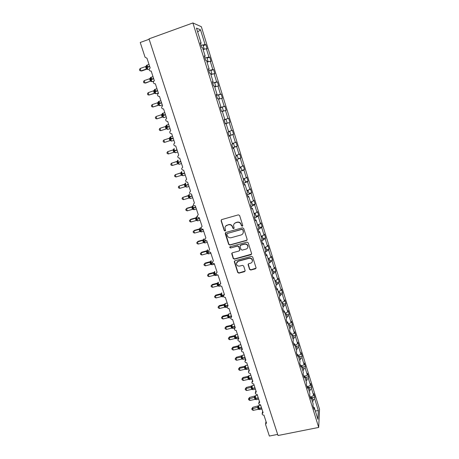 <?xml version="1.0" encoding="UTF-8"?>
<svg xmlns="http://www.w3.org/2000/svg" width="459" height="459" viewBox="0 0 459 459"><rect width="100%" height="100%" fill="white"/><g stroke="black" fill="none" stroke-linecap="round" stroke-linejoin="round"><path stroke-width="0.69" d="M242.289 226.224L242.736 225.392L239.621 215.518L238.393 214.846L221.726 219.591L221.1 220.773L224.25 230.567L225.099 231.032L225.564 230.452L224.985 227.83C225.128 226.488 225.845 225.598 227.13 225.168L228.513 224.778C230.361 224.451 231.657 225.162 232.409 226.901L232.811 228.169L233.665 228.634L234.136 228.037L233.556 225.501C233.683 224.112 234.406 223.194 235.725 222.747L237.119 222.351C238.978 222.024 240.281 222.735 241.032 224.485L241.434 225.759L242.289 226.224M234.199 223.751L235.874 222.535L237.269 222.145C239.122 221.817 240.424 222.523 241.17 224.273L241.572 225.547L242.719 225.839M221.364 219.786L221.272 220.572L224.417 230.349L225.507 230.682M225.679 226.092L228.674 224.566C230.516 224.239 231.812 224.95 232.564 226.689L232.965 227.957L234.084 228.266M249.564 269.381L250.769 270.041L255.416 268.819L256.099 267.936L252.691 256.988L251.475 256.329L234.939 260.752L234.268 261.584L237.716 272.497L238.915 273.151L244.486 271.694L245.117 270.552L243.666 266.008L242.461 265.354L239.696 266.088C237.739 266.289 236.626 265.428 236.362 263.512L238.152 261.263L249.036 258.354C250.958 258.142 252.071 258.968 252.387 260.838C252.335 262.032 251.727 262.823 250.574 263.202L248.755 263.684L248.078 264.556L249.564 269.381L249.69 269.106L250.895 269.766L256.076 268.159M192.906 22.95L149.014 38.854L278.022 435.516L318.701 427.427L319.533 409.308L201.346 26.708L192.906 22.95L318.701 427.427M246.494 240.522L247.131 239.351L243.706 228.473L242.484 227.807L225.851 232.449L225.231 233.62L228.697 244.406L229.902 245.066L246.494 240.522L247.114 239.965M248.216 242.794L251.612 253.575L250.975 254.734L234.429 259.174L233.224 258.515L231.715 253.626L232.38 252.794L239.076 250.981L239.707 249.822L238.732 246.77L237.521 246.11L230.55 248.009L229.672 247.321L230.137 246.735L246.999 242.128L248.216 242.794M149.146 39.256L140.23 42.486L145.061 57.209L146.983 58.247L150.179 67.984L149.324 68.787C149.043 70.382 149.663 71.139 151.183 71.053L154.35 80.721L153.472 81.57C153.243 83.125 153.868 83.859 155.349 83.762L158.493 93.361L157.592 94.256C157.408 95.77 158.039 96.482 159.48 96.379L162.601 105.903L161.683 106.838C161.539 108.318 162.17 109.007 163.582 108.898L166.68 118.353L165.751 119.329C165.642 120.774 166.278 121.44 167.655 121.331L170.731 130.717L169.79 131.722C169.71 133.133 170.346 133.781 171.7 133.667L174.753 142.984L173.8 144.017C173.749 145.4 174.386 146.031 175.711 145.916L178.746 155.165L177.782 156.221C177.753 157.575 178.396 158.189 179.698 158.074L182.705 167.254L181.741 168.338C181.73 169.658 182.372 170.26 183.652 170.146L186.641 179.262L185.666 180.358C185.677 181.655 186.32 182.24 187.576 182.125L190.542 191.179L189.567 192.292C189.596 193.56 190.233 194.14 191.478 194.025L194.421 203.01L193.44 204.135C193.486 205.38 194.123 205.948 195.345 205.833L198.271 214.755L197.284 215.896C197.347 217.118 197.978 217.669 199.189 217.56L202.092 226.413L201.105 227.566C201.18 228.766 201.811 229.311 203.004 229.202L205.884 237.992L204.898 239.156C204.984 240.332 205.615 240.866 206.791 240.757L209.648 249.489L208.661 250.66C208.759 251.819 209.384 252.341 210.549 252.238L213.389 260.907L212.402 262.078C212.506 263.219 213.137 263.736 214.284 263.632L217.107 272.239L216.114 273.421C216.229 274.539 216.855 275.05 217.991 274.947L220.79 283.496L219.804 284.678C219.924 285.779 220.549 286.284 221.674 286.181L224.457 294.667L223.464 295.854C223.59 296.944 224.216 297.438 225.329 297.34L228.089 305.769L227.102 306.956C227.234 308.023 227.853 308.511 228.961 308.419L231.703 316.785L230.711 317.978C230.854 319.034 231.468 319.516 232.564 319.418L235.289 327.732L234.297 328.919C234.446 329.964 235.06 330.434 236.144 330.348L238.852 338.599L237.86 339.792C238.009 340.813 238.623 341.284 239.701 341.198L242.386 349.391L241.4 350.584C241.554 351.594 242.163 352.059 243.23 351.973L245.898 360.114L244.911 361.302C245.072 362.3 245.68 362.759 246.735 362.673L249.386 370.757L248.399 371.945C248.566 372.932 249.168 373.385 250.224 373.305L252.852 381.331L251.865 382.519C252.031 383.489 252.639 383.936 253.678 383.862L256.294 391.837L255.307 393.013C255.479 393.977 256.082 394.419 257.115 394.344L259.714 402.268L258.727 403.444C258.899 404.39 259.501 404.832 260.528 404.758L263.105 412.63L262.123 413.8C262.296 414.735 262.898 415.171 263.919 415.102L266.478 422.917L265.554 424.42L269.37 436.05L277.655 434.398M224.095 119.701L224.83 119.478L224.095 119.713L225.398 123.901L226.121 123.649L228.674 131.859L227.968 132.169L229.259 136.334L229.959 136.002L232.489 144.155L231.812 144.539L233.097 148.676L233.763 148.263L236.276 156.358L235.628 156.823L236.901 160.931L237.544 160.438L240.04 168.47L239.414 169.015L240.682 173.089L241.296 172.521L243.769 180.496L243.172 181.116L244.429 185.161L245.02 184.512L247.476 192.43L246.908 193.13L248.153 197.146L248.715 196.423L251.153 204.284L250.614 205.058L251.853 209.046L252.387 208.248L254.808 216.051L254.292 216.895L255.52 220.854L256.03 219.981L258.434 227.733L257.941 228.651L259.163 232.581L259.645 231.64L262.037 239.328L261.567 240.321L262.783 244.222L263.242 243.207L265.612 250.843L265.17 251.905L266.375 255.783L266.805 254.699L269.158 262.278L268.744 263.409L269.938 267.258L270.345 266.105L272.686 273.633L272.29 274.832L273.478 278.653L273.862 277.431L276.186 284.907L275.813 286.175L276.995 289.968L277.356 288.677L279.657 296.101L279.313 297.432L280.483 301.202L280.822 299.847L283.111 307.214L282.784 308.614L283.949 312.355L284.264 310.932L286.536 318.253L286.238 319.716L287.391 323.434L287.684 321.948L289.939 329.218L289.663 330.744L290.805 334.433L291.081 332.884L293.318 340.102L293.066 341.691L294.202 345.357L294.449 343.745L296.675 350.911L296.439 352.564L297.57 356.201L297.799 354.532L300.008 361.652L299.796 363.362L300.92 366.976L301.127 365.244L303.319 372.312L303.129 374.085L304.242 377.671L304.426 375.881L306.606 382.904L306.434 384.734L307.541 388.297L307.708 386.444L309.871 393.42L309.722 395.314L310.823 398.848L310.967 396.937L313.118 403.868L312.986 405.813L314.076 409.33L314.203 407.363L313.44 407.282M310.967 396.937L310.209 396.874M307.708 386.444L306.951 386.392M304.426 375.881L303.669 375.835M301.127 365.244L300.37 365.209M297.799 354.532L297.042 354.509M294.449 343.745L293.697 343.734M291.081 332.884L290.323 332.884M287.684 321.948L286.932 321.96M284.264 310.932L283.513 310.955M280.822 299.847L280.07 299.876M277.356 288.677L276.605 288.722M273.862 277.431L273.116 277.488M270.345 266.105L269.599 266.174M266.805 254.699L266.059 254.779M263.242 243.207L262.496 243.304M259.645 231.64L258.905 231.743M256.03 219.981L255.29 220.102M252.387 208.248L251.647 208.38M248.715 196.423L247.975 196.572M245.02 184.512L244.28 184.673M241.296 172.521L240.556 172.693M237.544 160.438L236.81 160.621M233.763 148.263L233.029 148.464M229.959 136.002L229.225 136.22M226.121 123.649L225.392 123.878M224.83 119.478L222.259 111.204L221.508 111.376L220.194 107.142L220.957 107.004L220.228 107.251M220.957 107.004L218.369 98.668L217.583 98.754L216.264 94.491L217.055 94.434L216.327 94.697M217.055 94.434L214.445 86.034L213.636 86.034L212.299 81.742L213.119 81.771L212.397 82.052M213.119 81.771L210.497 73.308L209.654 73.222L208.311 68.896L209.161 69.011L208.438 69.309M209.161 69.011L206.516 60.485L205.643 60.313L204.289 55.952L205.173 56.159L204.45 56.468M312.109 397.655L314.845 397.081L313.795 393.684L313.675 395.509L311.581 388.744L309.825 389.611M310.818 396.926L313.675 395.509M309.131 387.511L311.713 386.954L310.657 383.54L310.519 385.313L308.414 378.503L306.646 379.358M307.771 386.656L310.519 385.313M306.015 377.327L308.563 376.77L307.501 373.328L307.341 375.043L305.218 368.193L303.445 369.036M304.581 376.374L307.341 375.043M302.837 367.08L305.396 366.511L304.323 363.052L304.145 364.71L302.011 357.808L300.226 358.651M301.368 366.03L304.145 364.71M299.641 356.763L302.2 356.184L301.121 352.701L300.926 354.308L298.775 347.36L296.979 348.192M298.138 355.616L300.926 354.308M296.422 346.384L298.987 345.793L297.902 342.288L297.684 343.831L295.521 336.837L293.714 337.663M294.879 345.128L297.684 343.831M293.181 335.931L295.751 335.328L294.661 331.8L294.42 333.286L292.24 326.246L290.427 327.06M291.603 334.571L294.42 333.286M289.916 325.414L292.498 324.8L291.396 321.243L291.138 322.671L288.94 315.58L287.122 316.389M288.304 323.939L291.138 322.671M286.634 314.822L289.216 314.191L288.109 310.617L287.827 311.982L285.618 304.845L283.788 305.648M284.982 313.239L287.827 311.982M283.323 304.156L285.917 303.519L284.804 299.916L284.5 301.224L282.274 294.035L280.432 294.827M281.637 302.464L284.5 301.224M279.996 293.421L282.595 292.767L281.47 289.141L281.149 290.386L278.906 283.151L277.058 283.937M278.269 291.62L281.149 290.386M276.645 282.612L279.244 281.946L278.12 278.297L277.77 279.479L275.515 272.193L273.656 272.967M274.878 280.696L277.77 279.479M273.271 271.728L275.876 271.051L274.74 267.373L274.373 268.498L272.101 261.16L270.231 261.928M271.464 269.697L274.373 268.498M269.875 260.775L272.485 260.081L271.344 256.38L270.953 257.436L268.664 250.052L266.782 250.809M268.027 258.624L270.953 257.436M266.455 249.742L269.072 249.036L267.918 245.307L267.505 246.299L265.204 238.864L263.311 239.609M264.562 247.476L267.505 246.299M263.007 238.634L265.635 237.917L264.47 234.165L264.034 235.088L261.716 227.601L259.817 228.335M261.079 236.247L264.034 235.088M259.542 227.446L262.169 226.717L260.999 222.936L260.54 223.797L258.21 216.252L256.294 216.981M257.568 224.939L260.54 223.797M256.047 216.183L258.681 215.443L257.505 211.633L257.023 212.425L254.676 204.829L252.748 205.552M254.034 213.555L257.023 212.425M252.53 204.846L255.17 204.089L253.988 200.256L253.483 200.973L251.113 193.325L249.18 194.037M250.476 202.092L253.483 200.973M248.99 193.423L251.635 192.654L250.442 188.792L249.914 189.447L247.527 181.741L245.582 182.441M246.89 190.542L249.914 189.447M245.427 181.925L248.078 181.139L246.873 177.254L246.322 177.834L243.918 170.077L241.962 170.765M243.281 178.918L246.322 177.834M241.836 170.341L244.492 169.543L243.281 165.63L242.702 166.135L240.286 158.326L237.573 159.262M239.644 167.202L242.702 166.135M238.215 158.682L240.883 157.867L239.661 153.926L239.059 154.362L236.62 146.49L232.816 147.775M235.983 155.412L239.059 154.362M234.578 146.932L237.246 146.105L236.018 142.135L235.387 142.497L232.937 134.573L229.104 135.835M232.294 143.529L235.387 142.497M229.07 135.721L233.585 134.263L232.346 130.264L231.692 130.551L229.219 122.57L225.369 123.81M228.582 131.567L231.692 130.551M224.112 119.765L228.651 118.307L227.968 118.514L225.478 110.476L222.34 111.468M224.107 119.753L227.968 118.514M221.307 107.446L224.927 106.264L224.216 106.396L221.708 98.301L218.553 99.27M220.337 107.607L224.216 106.396M218.478 95.03L221.175 94.135L220.44 94.187L217.916 86.034L214.743 86.986M216.539 95.38L220.44 94.187M214.697 82.827L217.4 81.914L216.631 81.891L214.089 73.675L210.899 74.61M214.628 86.613L215.764 86.281L214.6 82.511L212.712 83.062L216.631 81.891M210.888 70.537L213.59 69.613L212.798 69.504L210.239 61.231L207.032 62.149M210.75 70.101L212.798 69.504M207.049 58.155L209.757 57.214L208.937 57.025L206.361 48.688L207.198 48.935L205.902 44.73L205.053 44.454L200.52 29.818L197.651 31.935M206.877 57.61L208.937 57.025M205.173 56.159L202.505 47.57L201.604 47.306L200.239 42.911L201.151 43.203L200.428 43.536M203.182 45.688L205.902 44.73M202.976 45.028L205.053 44.454M312.981 399.795L314.731 398.923L314.845 397.081M311.713 386.954L311.581 388.744M308.563 376.77L308.414 378.503M305.396 366.511L305.218 368.193M302.2 356.184L302.011 357.808M298.987 345.793L298.775 347.36M295.751 335.328L295.521 336.837M292.498 324.8L292.24 326.246M289.216 314.191L288.94 315.58M285.917 303.519L285.618 304.845M282.595 292.767L282.274 294.035M279.244 281.946L278.906 283.151M275.876 271.051L275.515 272.193M272.485 260.081L272.101 261.16M269.072 249.036L268.664 250.052M265.635 237.917L265.204 238.864M262.169 226.717L261.716 227.601M258.681 215.443L258.21 216.252M255.17 204.089L254.676 204.829M251.635 192.654L251.113 193.325M248.078 181.139L247.527 181.741M244.492 169.543L243.918 170.077M240.883 157.867L240.286 158.326M237.246 146.105L236.62 146.49M233.585 134.263L232.937 134.573M225.363 123.787L229.219 122.57M224.927 106.264L226.178 110.321L225.478 110.476M221.175 94.135L222.437 98.22L221.708 98.301M217.4 81.914L218.668 86.034L217.916 86.034M213.59 69.613L214.875 73.756L214.089 73.675M209.757 57.214L211.048 61.391L210.239 61.231M315.322 410.983L318.339 410.593L314.731 398.923M318.339 410.593L317.909 419.314L314.203 407.363M201.151 43.203L196.469 28.119L200.52 29.818M228.651 118.307L229.896 122.335M203.13 49.589L206.361 48.688M225.455 232.679L228.852 244.171L230.062 244.831L246.626 240.286M242.725 229.85L241.87 229.385L227.274 233.453L226.809 234.033L227.262 235.599C228.014 237.332 229.305 238.037 231.141 237.716L241.107 234.962C242.467 234.503 243.195 233.562 243.287 232.139L242.863 229.632L241.87 229.385M227.021 233.585L242.008 229.167M242.914 233.556L243.425 231.915L243.144 231.193M242.863 229.632L243.281 230.969M231.933 253.075L233.379 258.256L234.578 258.91L251.618 254.125M239.69 250.425L239.85 249.576L238.881 246.523L237.67 245.863L230.55 248.009M229.867 246.89L230.705 247.768M246.058 249.088C247.2 248.709 247.808 247.917 247.877 246.724C247.573 244.819 246.449 243.976 244.509 244.199L240.654 245.255L240.023 246.42L240.992 249.472L242.203 250.132L246.058 249.088M247.653 247.757L248.009 246.483C247.705 244.578 246.586 243.74 244.647 243.964L244.509 244.199M240.183 245.554L240.797 245.014L244.647 243.964M248.239 264.034L249.69 269.106M252.226 261.75L252.513 260.574C252.198 258.704 251.084 257.878 249.168 258.096L249.036 258.354M236.735 262.29L238.296 260.999L249.168 258.096M234.469 261.051L237.865 272.221L239.059 272.875L245.129 271.068M140.173 68.483L139.467 69.642L139.788 70.611L140.976 70.915L146.364 69.028L145.601 66.572L140.173 68.483L140.976 70.915L141.699 70.973L147.069 69.091L146.364 69.028L147.465 69.309L146.536 67.358L149.605 66.245M146.811 66.337L147.356 65.924L146.823 65.798L146.633 66.348M147.896 66.848L146.92 65.23L146.289 65.74L146.536 67.358L145.824 67.691M146.404 69.011L147.511 68.982M145.601 66.572L146.473 65.826M202.953 49.015L204.117 48.706L203.004 49.17M200.996 45.361L202.924 44.856L204.117 48.706M144.189 80.618L143.478 81.754L143.793 82.718L144.987 83.033L150.403 81.163L149.605 78.741L144.189 80.618L144.987 83.033L145.692 83.045L150.363 81.18L151.453 81.455L150.541 79.539L153.604 78.449M151.539 79.487L151.332 78.047L150.804 77.932L150.627 78.466M151.906 79.034L150.925 77.393L150.288 77.91L150.541 79.539L149.823 79.855M150.403 81.163L151.504 81.14M151.332 78.047L150.81 78.449M149.605 78.741L150.477 78.013M206.871 61.644L208.03 61.322L206.911 61.77M204.932 58.023L206.843 57.501L208.03 61.322M148.171 92.666L147.459 93.779L147.775 94.732L148.963 95.07L154.367 93.229L153.576 90.819L148.171 92.666L148.963 95.07L154.935 93.234M154.918 93.229L154.327 93.246L155.417 93.516L155.469 93.217L154.517 91.628L157.575 90.561M155.509 91.588L155.285 90.09L154.763 89.987L154.591 90.503M155.882 91.14L154.901 89.465L154.258 89.998L154.517 91.628L153.794 91.926M154.367 93.229L155.469 93.217M155.285 90.09L154.608 90.601M153.576 90.819L154.448 90.107M210.761 74.174L211.915 73.847L210.796 74.272M208.834 70.588L210.733 70.049L211.915 73.847M152.13 104.635L151.407 105.719L151.722 106.666L152.916 107.016L158.309 105.209L157.523 102.816L152.13 104.635L152.916 107.016L158.791 105.191M158.751 105.186L159.353 105.49L159.411 105.203L158.458 103.636L161.516 102.592M159.365 103.315L159.21 102.047L158.694 101.95L158.527 102.455M159.83 103.155L158.843 101.45L158.206 101.996L158.458 103.636L157.735 103.918M158.309 105.209L159.411 105.203M159.21 102.047L158.539 102.535M157.523 102.816L158.395 102.122M215.764 86.281L214.646 86.688M156.054 116.517L155.331 117.573L155.647 118.52L156.84 118.881L162.222 117.102L161.402 114.744L156.054 116.517L156.84 118.881L162.601 117.074M162.543 117.068L163.324 117.108L162.377 115.553L165.429 114.532M163.278 115.243L163.111 113.918L162.595 113.832L162.434 114.314M163.748 115.089L162.761 113.356L162.119 113.912L162.377 115.553L161.654 115.817M162.222 117.102L163.324 117.108M163.111 113.918L162.446 114.389M161.442 114.733L162.314 114.044M218.461 98.966L219.591 98.622L218.473 99.012M216.556 95.443L218.432 94.875L219.591 98.622M159.956 128.313L159.227 129.346L159.543 130.281L160.736 130.66L166.106 128.916L165.332 126.558L159.956 128.313L160.736 130.66L166.347 128.881M166.278 128.887L167.208 128.933L166.267 127.39L169.314 126.391M167.168 127.091L166.978 125.703L166.474 125.634L166.319 126.099M167.638 126.936L166.651 125.169L166.009 125.743L166.267 127.39L165.538 127.642M166.106 128.916L167.208 128.933M166.978 125.703L166.324 126.156M165.332 126.558L166.204 125.886M222.265 111.221L223.395 110.871L222.271 111.244M220.377 107.733L222.242 107.154L223.395 110.871M164.603 142.359L169.962 140.643L169.193 138.302L163.829 140.029L164.603 142.359L163.41 141.969L163.1 141.039L163.829 140.029M169.193 138.302L170.513 136.902L171.5 138.698L171.035 138.853L170.823 137.407L170.323 137.35L170.169 137.792M170.071 137.648L170.134 139.14L173.175 138.165L171.5 138.698M169.4 139.375L170.134 139.14L171.064 140.666L169.979 140.638M169.962 140.643L171.064 140.666M170.823 137.407L170.18 137.843M225.317 123.632L227.165 123.035L226.023 119.346L224.17 119.937M173.261 149.846L167.678 151.659L168.442 153.977L173.795 152.29L173.198 149.886M168.442 153.977L167.248 153.57L166.944 152.646L167.678 151.659L172.991 149.978L173.703 149.158L173.967 150.816L177.008 149.858M174.03 148.664L173.703 149.158M173.232 151.034L173.967 150.816L174.89 152.325L174.047 152.25M173.795 152.29L174.89 152.325M173.032 149.967L173.904 149.324M228.657 131.813L229.775 131.446L230.906 135.107M229.775 131.446L228.651 131.79M177.168 161.35L171.5 163.215L172.257 165.515L177.599 163.857L176.795 161.562L177.122 161.384M172.257 165.515L171.064 165.097L170.759 164.179L171.5 163.215L176.795 161.562L177.507 160.742L177.776 162.4L180.812 161.47M177.84 160.231L177.507 160.742M177.042 162.606L177.776 162.4L178.694 163.897L177.983 163.823M177.599 163.857L178.694 163.897M176.835 161.551L177.713 160.92M232.799 147.718L234.624 147.098L233.499 143.46L232.374 143.787M232.392 143.839L233.499 143.46M181.018 172.785L175.292 174.684L176.044 176.973L181.374 175.344L180.582 173.066L180.989 172.813M176.044 176.973L174.85 176.537L174.546 175.625L175.292 174.684L180.582 173.066L181.288 172.245L181.557 173.909L184.587 173.003M181.626 171.718L181.288 172.245M180.823 174.099L181.557 173.909L182.47 175.39L181.844 175.321M181.374 175.344L182.47 175.39M180.622 173.049L181.5 172.435M236.5 159.634L238.319 158.998L237.2 155.389L236.075 155.704M236.098 155.773L237.2 155.389M184.828 184.145L179.056 186.079L179.808 188.351L185.126 186.75L184.334 184.484L184.816 184.157M179.808 188.351L178.608 187.897L178.31 186.997L179.056 186.079L184.334 184.484L185.04 183.669L185.316 185.338L188.339 184.449M185.384 183.124L185.04 183.669M184.575 185.516L185.316 185.338L186.222 186.807L185.66 186.738M185.126 186.75L186.222 186.807M184.375 184.472L185.252 183.87M240.177 171.465L241.979 170.817L240.872 167.231L239.747 167.529M239.776 167.627L240.872 167.231M188.597 195.431L182.797 197.393L183.543 199.648L188.85 198.076L188.064 195.827L188.586 195.436M183.543 199.648L182.343 199.183L182.045 198.288L182.797 197.393L188.07 195.827L188.769 195.018L189.045 196.687L192.063 195.821M189.114 194.45L188.769 195.018M188.305 196.848L189.045 196.687L189.946 198.145L189.441 198.076M188.85 198.076L189.946 198.145M188.11 195.815L188.988 195.224M243.827 183.21L245.617 182.55L244.515 178.993L243.39 179.274M243.431 179.389L244.515 178.993M187.255 210.87L186.056 210.394L185.757 209.499L186.515 208.633L187.255 210.87L192.55 209.327L191.77 207.095L192.287 206.659L187.042 208.191L186.515 208.633L191.77 207.095L192.47 206.286L192.751 207.961L195.763 207.112M192.82 205.701L192.47 206.286M192.005 208.105L192.751 207.961L193.549 209.562M192.55 209.327L193.641 209.402M191.81 207.078L192.694 206.504M247.447 194.874L249.231 194.203L248.135 190.669L247.011 190.933M247.057 191.076L248.135 190.669M195.947 217.807L190.72 219.31L190.204 219.792L190.938 222.013L196.222 220.498L195.448 218.277L195.987 217.796M190.938 222.013L189.739 221.525L189.447 220.641L190.204 219.792L195.454 218.283L196.148 217.474L196.429 219.155L199.441 218.329M196.498 216.872L196.148 217.474M195.683 219.287L196.429 219.155L197.221 220.733M196.222 220.498L197.318 220.578M195.494 218.266L196.372 217.704M251.05 206.458L252.817 205.77L251.733 202.264L250.603 202.511M250.654 202.677L251.733 202.264M199.59 228.88L194.369 230.361L193.87 230.877L194.599 233.08L199.837 231.606L199.103 229.391L199.631 228.869M194.599 233.08L193.4 232.581L193.107 231.703L193.87 230.877L199.108 229.391M199.849 228.347L200.084 230.275L203.09 229.466M199.338 230.389L200.084 230.275L200.864 231.824M199.872 231.594L200.967 231.686M199.143 229.38L200.026 228.829M254.619 217.956L256.38 217.256L255.302 213.774L254.171 214.009M254.234 214.192L255.302 213.774M203.371 239.822L197.995 241.331L197.508 241.882L198.236 244.079L203.498 242.616L202.735 240.43L203.245 239.868M198.236 244.079L197.031 243.563L196.745 242.691L197.508 241.882L202.735 240.43L203.429 239.627L203.716 241.319L205.959 240.74M203.785 238.984L203.429 239.627M202.964 241.423L203.716 241.319L204.484 242.84M203.498 242.616L204.588 242.713M202.775 240.418L203.658 239.873M196.745 242.691L197.995 241.331M258.17 229.374L259.92 228.662L258.847 225.203L257.717 225.421M257.786 225.633L258.847 225.203M206.797 250.803L201.599 252.226L201.122 252.817L201.845 254.997L207.101 253.563L206.338 251.383L206.837 250.792M201.845 254.997L200.64 254.47L200.353 253.603L201.122 252.817L206.343 251.389L207.032 250.591L207.319 252.284L209.109 251.848M207.393 249.925L207.032 250.591M206.567 252.375L207.319 252.284L208.185 253.666L207.852 253.626M207.101 253.563L208.185 253.666M206.378 251.377L207.261 250.849M200.353 253.603L201.599 252.226M261.693 240.711L263.432 239.988L262.364 236.557L261.24 236.758M261.309 236.993L262.364 236.557M210.589 261.567L205.173 263.053L204.714 263.678L205.431 265.841L210.675 264.436L209.918 262.273L210.4 261.641M205.431 265.841L204.226 265.308L203.945 264.441L204.714 263.678L209.924 262.278M210.974 260.792L210.612 261.481L210.899 263.179L212.528 262.795M210.147 263.254L210.899 263.179L211.651 264.654M210.675 264.436L211.76 264.55M209.958 262.267L210.842 261.75M203.945 264.441L205.173 263.053M265.187 251.974L266.92 251.239L265.859 247.826L264.734 248.015M264.809 248.267L265.859 247.826M213.905 272.428L208.725 273.805L208.283 274.465L208.994 276.616L214.227 275.234L213.475 273.088L213.94 272.416M208.994 276.616L207.789 276.066L207.508 275.211L208.283 274.465L213.481 273.088M214.531 271.59L214.164 272.296L214.456 274L216.114 273.621M213.699 274.063L214.456 274L215.196 275.446M214.227 275.234L215.311 275.354M213.515 273.076L214.399 272.571M207.508 275.211L208.725 273.805M268.871 263.064L270.38 262.41L269.33 259.019L268.205 259.197M268.286 259.473L269.33 259.019M217.423 283.134L212.253 284.482L211.828 285.182L212.534 287.317L217.755 285.963L217.009 283.828L217.463 283.123M212.534 287.317L211.329 286.755L211.048 285.905L211.828 285.182L217.009 283.828L217.692 283.042L217.991 284.746L219.878 284.322M218.065 282.308L217.692 283.042M217.233 284.792L217.991 284.746L218.57 286.055M217.755 285.963L218.84 286.089M217.05 283.817L217.933 283.323M211.048 285.905L212.253 284.482M272.543 274.069L273.822 273.501L272.778 270.139L271.648 270.299M271.739 270.592L272.778 270.139M220.917 293.771L215.759 295.091L215.346 295.825L216.046 297.948L221.255 296.617L220.515 294.494L220.957 293.76M216.046 297.948L214.841 297.375L214.56 296.525L215.346 295.825L220.521 294.5L221.204 293.714L221.496 295.418L223.992 294.85M221.835 292.882L221.204 293.714M220.739 295.458L221.496 295.418L222.225 296.818M221.255 296.617L222.345 296.749M220.561 294.489L221.439 294.007M214.56 296.525L215.759 295.091M276.157 285.005L277.236 284.517L276.203 281.178L275.073 281.321M275.171 281.642L276.203 281.178M224.388 304.334L219.241 305.631L218.84 306.4L219.54 308.505L224.698 307.209L224.003 305.097L224.428 304.323M219.54 308.505L218.335 307.92L218.054 307.082L218.84 306.4L224.003 305.097L224.686 304.311L224.985 306.027L227.871 305.373M227.182 302.992L225.059 303.537L224.686 304.311M224.221 306.05L224.985 306.027L225.702 307.398M224.738 307.197L225.822 307.341M224.044 305.086L224.927 304.615M218.054 307.082L219.241 305.631M279.606 295.929L280.627 295.458L279.6 292.142L278.47 292.274M278.579 292.613L279.6 292.142M227.842 314.828L222.701 316.102L222.317 316.899L223.005 318.994L228.198 317.714L227.463 315.62L227.876 314.817M223.005 318.994L221.8 318.397L221.525 317.565L222.317 316.899L227.469 315.626L228.146 314.845L228.444 316.561L231.411 315.907M228.525 314.042L228.146 314.845M227.681 316.572L228.444 316.561L229.064 317.84M228.198 317.714L229.276 317.863M227.509 315.614L228.387 315.155M221.525 317.565L222.701 316.102M282.985 306.801L284.001 306.325L282.979 303.032L281.849 303.147M281.958 303.508L282.979 303.032M231.267 325.253L226.138 326.498L225.765 327.336L226.453 329.413L231.594 328.168L230.906 326.085L231.302 325.242M226.453 329.413L225.249 328.805L224.973 327.978L225.765 327.336L230.906 326.085L231.583 325.305L231.881 327.02L234.847 326.389M231.961 324.484L231.583 325.305M231.118 327.02L231.881 327.02L232.512 328.288M231.629 328.156L232.713 328.317M230.946 326.074L231.829 325.626M224.973 327.978L226.138 326.498M286.336 317.605L287.345 317.117L286.33 313.847L285.2 313.95M285.32 314.329L286.33 313.847M234.669 335.609L229.552 336.831L229.19 337.698L229.873 339.763L235.042 338.535L234.319 336.464L234.71 335.598M229.873 339.763L228.668 339.149L228.398 338.323L229.19 337.698L234.325 336.47L234.997 335.695L235.301 337.417L238.261 336.797M235.375 334.852L234.997 335.695M234.538 337.405L235.301 337.417L235.932 338.673M235.042 338.535L236.121 338.696M234.36 336.464L235.243 336.022M228.398 338.323L229.552 336.831M289.663 328.328L290.667 327.835L289.663 324.588L288.533 324.679M288.654 325.075L289.663 324.588M238.049 345.897L232.948 347.096L232.598 347.997L233.275 350.051L238.433 348.84L237.716 346.792L238.089 345.885M233.275 350.051L232.07 349.419L231.795 348.599L232.598 347.997L237.716 346.792M238.772 345.151L238.387 346.017L238.691 347.744L241.646 347.142M237.928 347.715L238.691 347.744L239.512 349.012M238.433 348.84L239.948 349.069M237.756 346.78L238.64 346.356M231.795 348.599L232.948 347.096M292.974 338.983L293.972 338.484L292.968 335.254L291.838 335.334M291.97 335.747L292.968 335.254M241.968 355.696L236.316 357.291L235.978 358.227L236.655 360.263L241.801 359.081L241.09 357.045L241.451 356.104M236.655 360.263L235.444 359.626L235.174 358.812L235.978 358.227L241.09 357.045L241.761 356.276L242.065 358.003L245.014 357.418M242.145 355.381L241.761 356.276M241.296 357.963L242.065 358.003L242.88 359.259M241.801 359.081L243.299 359.305M241.13 357.033L242.013 356.62M235.174 358.812L236.316 357.291M296.256 349.563L297.248 349.058L296.256 345.851L295.126 345.914M295.257 346.35L296.256 345.851M244.75 366.271L239.661 367.424L239.34 368.388L240.011 370.413L245.146 369.254L244.435 367.223L244.785 366.259M240.011 370.413L238.8 369.765L238.537 368.956L239.34 368.388L244.44 367.229L245.106 366.466L245.416 368.193L248.359 367.625M245.49 365.548L245.106 366.466M244.647 368.147L245.416 368.193L246.07 369.42M245.146 369.254L246.225 369.438M244.481 367.223L245.364 366.816M238.537 368.956L239.661 367.424M299.52 360.068L300.507 359.563L299.52 356.379L298.39 356.431M298.528 356.884L299.52 356.379M248.067 376.357L242.989 377.487L242.679 378.486L243.345 380.5L248.468 379.358L247.768 377.344L248.055 376.369L248.738 375.938M243.345 380.5L242.134 379.84L241.87 379.036L242.679 378.486L247.768 377.35L248.434 376.587L248.744 378.319L251.681 377.768M248.818 375.646L248.434 376.587M247.975 378.256L248.744 378.319L249.438 379.564L249.937 379.582M248.468 379.358L249.547 379.553M247.808 377.344L248.692 376.948M241.87 379.036L242.989 377.487M302.762 370.511L303.743 369.994L302.762 366.833L301.632 366.873M301.775 367.343L302.762 366.833M251.928 385.962L246.294 387.488L245.995 388.515L246.655 390.517L251.773 389.398L251.073 387.396L251.348 386.392L252.043 385.95M246.655 390.517L245.45 389.846L245.186 389.048L245.995 388.515L251.073 387.402L251.739 386.644L252.048 388.377L254.986 387.844M252.123 385.675L251.739 386.644M251.28 388.303L252.048 388.377L252.743 389.611L253.225 389.628M251.773 389.398L252.846 389.599M251.113 387.396L251.997 387.012M245.186 389.048L246.294 387.488M305.981 380.878L306.956 380.356L305.981 377.218L304.851 377.241M305 377.734L305.981 377.218M255.204 395.922L249.576 397.425L249.289 398.481L249.948 400.466L255.055 399.376L254.355 397.385L254.625 396.346L255.33 395.899M249.948 400.466L248.738 399.789L248.474 398.997L254.361 397.391M255.411 395.647L255.02 396.633L255.336 398.372L258.268 397.855M254.561 398.286L255.336 398.372L256.03 399.594L256.489 399.6M255.055 399.376L256.128 399.582M254.401 397.385L255.284 397.012M248.474 398.997L249.576 397.425M309.177 391.177L310.146 390.655L309.177 387.534L308.591 387.253L308.046 387.545M308.207 388.056L309.177 387.534M258.457 405.813L252.84 407.299L252.565 408.384L253.219 410.357L258.274 409.296L257.619 407.311L257.883 406.232L258.595 405.779M253.219 410.357L252.008 409.669L251.75 408.883L257.625 407.317L258.285 406.559L258.595 408.298L261.527 407.799M258.669 405.549L258.285 406.559M257.826 408.206L258.595 408.298L259.295 409.508L259.737 409.514M258.314 409.285L259.387 409.497M257.66 407.311L258.549 406.944M251.75 408.883L252.84 407.299M312.355 401.413L313.319 400.879L312.355 397.781L311.764 397.488L311.225 397.781M311.391 398.309L312.355 397.781M149.032 64.49L146.782 65.172C146.455 65.258 146.484 65.935 146.863 67.209L148.114 69.602L148.446 69.481M145.916 67.984L149.703 66.538M146.289 65.74L146.123 66.171M153.019 76.664L150.776 77.336C150.46 77.445 150.489 78.128 150.868 79.396L152.084 81.731L152.417 81.616M149.915 80.141L153.702 78.741M150.288 77.91L150.093 78.38M156.984 88.753L154.74 89.407C154.431 89.539 154.465 90.234 154.844 91.496L156.031 93.774L156.358 93.659M153.885 92.213L157.672 90.853M154.987 93.217L156.031 93.774L158.366 92.976M154.258 89.998L154.023 90.509M160.914 100.756L158.676 101.393C158.378 101.548 158.412 102.254 158.791 103.504L159.95 105.731L160.277 105.622M157.833 104.204L161.608 102.879M158.206 101.996L157.919 102.564M164.821 112.673L162.589 113.298C162.297 113.476 162.337 114.188 162.71 115.433L163.84 117.607L164.167 117.498M161.746 116.104L165.521 114.819M162.119 113.912L161.769 114.538M168.694 124.504L166.468 125.118L166.692 127.562L167.701 129.398L168.023 129.295M165.63 127.923L169.405 126.673M166.009 125.743L165.55 126.449M172.544 136.248L170.323 136.857L170.559 139.318L171.54 141.108L171.861 141.005M169.491 139.656L173.267 138.446M169.87 137.488L169.176 138.308M174.15 148.515L174.391 150.994L175.349 152.738L175.665 152.64M173.324 151.309L177.099 150.139M177.989 160.076L178.201 162.589L179.136 164.288L179.446 164.19M177.134 162.882L180.903 161.746M181.781 171.563L181.988 174.099L182.894 175.757L183.204 175.665M180.909 174.374L184.679 173.278M185.551 182.975L185.74 185.534L186.629 187.152L186.933 187.06M184.667 185.786L188.431 184.725M189.292 194.3L189.383 196.618L190.336 198.466L190.634 198.374M188.391 197.118L192.155 196.096M193.009 205.557L193.176 208.168L194.312 209.614M192.097 208.375L195.855 207.382M193.182 209.338L193.537 209.551M196.699 216.734L196.768 219.098L197.674 220.865L197.967 220.779M195.775 219.557L199.527 218.599M196.894 220.527L197.204 220.716M200.365 227.83L200.422 230.223L201.599 231.87M199.424 230.659L203.176 229.735M200.577 231.634L201.312 231.95L203.681 231.279M199.803 228.588L199.103 229.391M204.003 238.858L204.054 241.268L205.202 242.88M203.05 241.686L206.802 240.797M204.226 242.668L204.921 242.96L207.296 242.3M207.623 249.805L207.663 252.243L208.782 253.821M206.653 252.634L209.379 252.06M211.209 260.683L211.243 263.145L212.333 264.688M210.233 263.512L212.672 263.041M210.612 261.481L209.918 262.273M214.778 271.487L214.801 273.971L215.868 275.48M213.785 274.321L216.16 273.891M215.024 275.32L215.604 275.549L217.727 274.993M214.164 272.296L213.475 273.088M219.373 286.215L220.418 285.934M218.318 282.222L218.415 284.982L219.809 284.62M217.314 285.05L218.415 284.982L219.115 286.273L218.639 286.072M221.582 292.945L221.927 295.659L223.676 295.212M220.825 295.711L221.927 295.659L222.862 296.853M222.093 296.721L223.671 296.652M225.059 303.537L225.409 306.268L227.716 305.688M224.308 306.302L225.409 306.268L226.327 307.432M225.587 307.312L227.119 307.237M230.63 313.508L228.513 314.059L228.789 316.555L231.497 316.159M227.767 316.819L228.875 316.808L229.764 317.944M234.056 323.962L231.95 324.513L232.311 327.273L234.928 326.636M231.204 327.273L232.311 327.273L233.183 328.386M237.452 334.341L235.358 334.898L235.731 337.669L238.341 337.049M234.618 337.652L235.731 337.669L236.574 338.759M240.832 344.652L238.743 345.208L239.122 348.002L241.732 347.388M238.009 347.962L239.122 348.002L239.724 349.121L242.105 348.565M238.387 346.017L237.716 346.786M244.188 354.899L242.111 355.455L242.415 358.02L245.095 357.664M241.377 358.209L242.495 358.261L243.081 359.357L245.473 358.806M247.521 365.071L245.456 365.639L245.766 368.216L248.439 367.871M244.727 368.388L245.846 368.457L246.632 369.478M245.307 365.852L244.739 366.276M250.838 375.187L248.772 375.755L249.174 378.589L251.762 378.009M248.055 378.497L249.174 378.589L249.73 379.633L252.123 379.1M248.629 375.938L248.055 376.369M254.125 385.227L252.077 385.801L252.398 388.412L255.066 388.084M251.354 388.543L252.479 388.653L253.024 389.668L255.411 389.146M257.396 395.205L255.353 395.784L255.686 398.406L258.342 398.096M254.642 398.527L255.766 398.647L256.294 399.646L258.687 399.135M255.02 396.633L254.355 397.385M260.649 405.119L258.612 405.704L259.025 408.579L261.601 408.04M257.901 408.441L259.025 408.579L259.547 409.554L261.934 409.055M217.021 271.98L216.774 272.371M220.681 283.151L220.377 283.679M224.313 294.248L223.969 294.902M227.922 305.258L227.544 306.05M231.508 316.194L231.095 317.117M235.065 327.055L234.635 328.105M238.6 337.841L238.152 339.017M242.111 348.553L241.658 349.85M245.594 359.19L245.135 360.608M249.059 369.753L248.6 371.285M252.496 380.247L252.037 381.894M255.91 390.672L255.462 392.422M259.301 401.023L258.859 402.882M262.674 411.304L262.238 413.266M266.019 421.517L265.6 423.582M148.114 69.602L147.029 68.965M151.045 81.128L152.084 81.731L153.708 81.168M158.992 105.186L159.95 105.731L162.291 104.945M162.922 117.091L163.84 117.607L166.181 116.833M166.824 128.91L167.701 129.398L170.048 128.635M170.696 140.649L171.54 141.108L173.892 140.356M174.54 152.302L175.349 152.738L177.708 151.998M178.362 163.874L179.136 164.288L181.494 163.559M182.148 175.367L182.894 175.757L185.258 175.04M185.912 186.784L186.629 187.152L188.993 186.44M189.653 198.122L190.336 198.466L192.7 197.766M193.365 209.379L194.019 209.7L196.389 209.011M197.049 220.561L197.674 220.865L200.049 220.182M199.854 228.347L200.158 227.962M207.956 253.649L208.501 253.896L210.882 253.248M211.542 264.527L212.064 264.763L214.445 264.12M229.11 317.846L230.751 317.703M232.552 328.3L234.669 328.03M235.972 338.685L238.416 338.323M246.099 369.426L248.807 368.984"/></g></svg>
